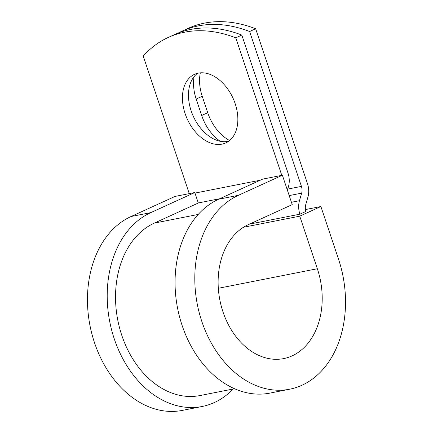 <?xml version="1.0" encoding="UTF-8"?>
<svg xmlns="http://www.w3.org/2000/svg" width="433" height="433" viewBox="0 0 433 433"><rect width="100%" height="100%" fill="white"/><g stroke="black" fill="none" stroke-linecap="round" stroke-linejoin="round"><path stroke-width="0.65" d="M198.265 73.128A37.693 25.146 -114.5 0 0 194.487 74.341A37.693 25.146 -114.5 0 0 186.109 116.347A37.693 25.146 -114.5 0 0 222.021 144.129A37.693 25.146 -114.5 0 0 225.799 142.917A37.693 25.146 -114.5 0 0 234.177 100.911A37.693 25.146 -114.5 0 0 198.265 73.128M197.643 73.258A37.693 25.146 -114.5 0 0 193.113 115.887A37.693 25.146 -114.5 0 0 228.061 141.374A37.693 25.146 -114.5 0 0 228.678 141.239M168.296 37.427L174.331 34.672A162.478 108.391 65.5 0 1 241.814 35.078L235.774 37.833A162.478 108.391 -114.5 0 0 168.296 37.427A162.478 108.391 -114.5 0 0 143.242 56.101L189.259 193.621M241.814 35.078L288.021 173.162A17.823 13.114 -101.2 0 1 287.241 189.735M235.774 37.833L281.791 175.349M229.609 140.519A37.693 25.146 65.5 0 1 207.726 112.715L202.227 96.278A37.693 25.146 65.5 0 1 200.333 72.841M255.659 28.757L249.619 31.517L301.438 186.39A8.914 6.56 78.8 0 1 301.655 193.134L299.468 200.69A17.823 13.114 -101.2 0 0 299.901 214.178L305.942 211.423A8.914 6.56 -101.2 0 1 305.725 204.679L307.912 197.118A17.823 13.114 78.8 0 0 307.479 183.635L255.659 28.757A162.478 108.391 -114.5 0 0 188.176 28.351L182.136 31.111A162.478 108.391 -114.5 0 0 178.288 33.005M220.273 141.277A37.693 25.146 65.5 0 1 201.686 115.476L196.187 99.033A37.693 25.146 65.5 0 1 194.087 76.657M249.619 31.517A162.478 108.391 -114.5 0 0 182.136 31.111M299.901 214.178L249.457 224.137M234.534 388.737L199.932 395.567A89.685 65.989 -101.2 0 1 119.568 327.922A89.685 65.989 -101.2 0 1 154.3 223.109L198.303 203.023L194.79 192.528L175.051 196.425L131.047 216.516A100.829 74.184 -101.2 0 0 92.002 334.346A100.829 74.184 -101.2 0 0 182.353 410.397L202.092 406.5A100.829 74.184 -101.2 0 1 111.746 330.449A100.829 74.184 -101.2 0 1 150.787 212.619L194.79 192.528M238.383 195.321L282.386 175.235L262.647 179.132L218.643 199.218A100.829 74.184 -101.2 0 0 179.603 317.053A100.829 74.184 -101.2 0 0 269.948 393.104L289.688 389.207A100.829 74.184 -101.2 0 1 199.342 313.156A100.829 74.184 -101.2 0 1 238.383 195.321L218.643 199.218M218.324 288.291L317.346 268.747A69.632 51.229 -101.2 0 1 283.647 358.6A69.632 51.229 -101.2 0 1 221.252 306.077A69.632 51.229 -101.2 0 1 248.217 224.705L292.221 204.614L282.386 175.235M317.346 268.747L299.755 216.164L320.891 206.514L338.487 259.091A100.829 74.184 -101.2 0 1 289.688 389.207M233.187 389.002A100.829 74.184 -101.2 0 1 202.092 406.5M320.891 206.514L305.476 209.556M243.465 227.276L299.755 216.164M301.438 186.39L287.534 189.134M260.303 180.198L194.98 193.096M301.655 193.134L289.201 195.592M299.468 200.69L291.436 202.276M219.731 198.725L198.282 202.958M198.233 214.438L154.3 223.109M201.686 115.476L207.726 112.715M196.187 99.033L202.227 96.278M150.787 212.619L131.047 216.516"/></g></svg>
